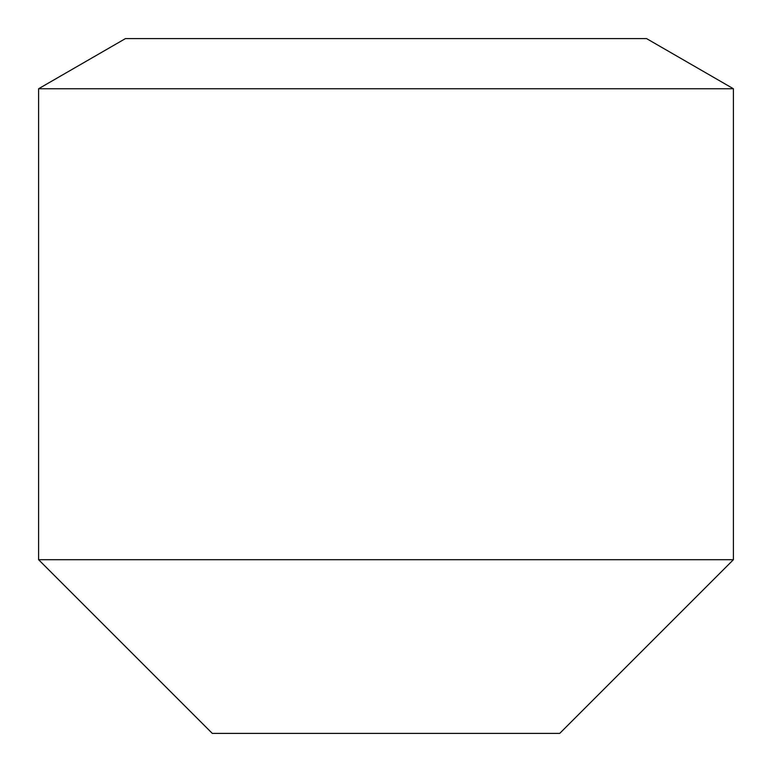 <?xml version="1.0" encoding="UTF-8"?>
<svg xmlns="http://www.w3.org/2000/svg" width="772" height="772" viewBox="0 0 772 772"><rect width="100%" height="100%" fill="white"/><g stroke="black" fill="none" stroke-linecap="round" stroke-linejoin="round"><path stroke-width="1.16" d="M38.6 88.741L733.4 88.741L733.4 559.7L38.6 559.7L38.6 88.741L125.45 38.6L646.55 38.6L733.4 88.741M733.4 559.7L559.7 733.4L212.3 733.4L38.6 559.7"/></g></svg>

